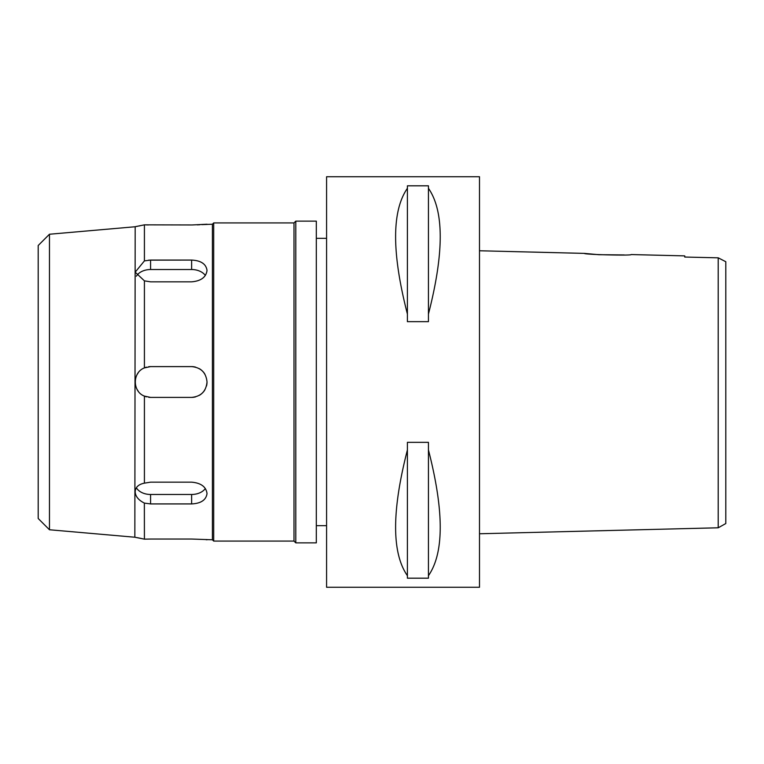 <?xml version="1.0" encoding="UTF-8"?>
<svg xmlns="http://www.w3.org/2000/svg" width="764" height="764" viewBox="0 0 764 764"><rect width="100%" height="100%" fill="white"/><g stroke="black" fill="none" stroke-linecap="round" stroke-linejoin="round"><path stroke-width="1.15" d="M725.8 261.718L725.8 523.541L725.8 261.718L718.208 257.821L684.745 257.048L684.745 255.892L631.131 254.555C632.554 255.806 582.951 254.555 584.431 253.39L479.496 250.764M717.052 257.793L684.745 257.048L684.745 255.892M724.921 261.269L718.208 257.821L718.208 527.79L725.8 523.541M718.208 274.744L718.208 285.192M624.207 254.947L598.814 254.698L584.431 253.39M718.208 527.79L479.496 533.759M479.496 587.258L479.496 176.742L326.581 176.742L326.581 587.258L479.496 587.258M428.442 314.071L428.442 321.654L407.403 321.654L407.403 314.071C391.684 252.903 391.684 210.988 407.403 188.307L407.403 185.814L428.442 185.814L428.442 188.307C444.151 210.988 444.151 252.903 428.442 314.071L428.442 188.307M428.442 575.693L428.442 578.186L407.403 578.186L407.403 575.693C391.684 553.012 391.684 511.097 407.403 449.929L407.403 442.346L428.442 442.346L428.442 449.929C444.151 511.097 444.151 553.012 428.442 575.693L428.442 449.929M326.581 238.32L316.315 238.32M326.581 525.68L316.315 525.68M295.792 542.87L316.315 542.87L316.315 221.13L295.792 221.13L295.792 542.87L293.997 541.074L293.997 222.926L213.691 222.926L213.691 541.074L212.411 539.785L212.411 224.215L201.792 224.635M295.792 221.13L293.997 222.926M293.997 541.074L213.691 541.074M213.691 222.926L212.411 224.215M212.411 539.785L191.63 539.04L150.575 539.04L191.63 539.04M206.032 539.699L207.025 539.785M148.646 260.152L191.583 260.075M148.445 224.95L146.43 224.912M199.805 224.75L197.236 224.864M192.127 224.96L207.025 224.215M150.575 503.925L191.63 503.925C200.97 503.466 206.099 500.009 207.025 493.573C206.118 486.792 200.989 482.982 191.63 482.16L150.575 482.16L144.415 483.154C138.532 484.319 135.448 487.212 135.18 491.825C135.467 496.438 138.551 500.2 144.415 503.104L150.575 503.925L150.575 494.48A15.395 10.887 0 0 1 136.364 487.785M144.358 503.075L144.415 539.155L134.846 537.226L49.459 529.758L38.2 518.498L38.2 245.502L49.459 234.242L49.459 529.758M150.575 539.04L144.415 539.155M135.6 226.612L144.415 224.845L191.63 224.96M144.415 224.845L144.415 260.896L135.18 272.175L144.415 280.846L150.575 281.84L191.63 281.84C200.97 281.028 206.099 277.217 207.025 270.427C206.118 264 200.98 260.543 191.63 260.075L150.575 260.075L144.415 260.896M144.415 280.846L144.415 367.895C132.248 372.46 132.382 391.655 144.415 396.105L150.575 397.395L191.63 397.395C200.97 396.487 206.099 391.359 207.025 382C206.118 372.66 200.98 367.522 191.63 366.605L150.575 366.605L144.415 367.895M144.415 396.105L144.415 483.154M205.344 488.53A15.395 10.887 0 0 1 191.63 494.48L150.575 494.48M135.18 226.688L134.846 537.226M135.6 537.388L136.412 537.531M137.51 537.722L141.311 538.477M140.118 225.772L139.21 225.953M137.339 226.306L136.479 226.459M134.846 226.774L49.459 234.242M136.364 276.215A15.395 10.887 180 0 1 150.575 269.52L191.63 269.52A15.395 10.887 180 0 1 205.344 275.47M135.314 384.034A15.395 15.395 0 0 1 135.304 380.052M136.317 376.203A15.395 15.395 0 0 1 138.246 372.784M144.654 367.79A15.395 15.395 0 0 1 146.564 367.14M148.598 366.73A15.395 15.395 0 0 1 150.575 366.605L191.63 366.605A15.395 15.395 0 0 1 195.603 367.131M195.603 396.869A15.395 15.395 0 0 1 191.63 397.395L150.575 397.395A15.395 15.395 0 0 1 148.665 397.27M146.497 396.841A15.395 15.395 0 0 1 144.721 396.239M144.291 396.058A15.395 15.395 0 0 1 143.813 395.828M138.284 391.263A15.395 15.395 0 0 1 136.345 387.873M207.025 382A15.395 15.395 0 0 1 206.5 385.982M204.953 389.707A15.395 15.395 0 0 1 199.318 395.332M199.328 368.668A15.395 15.395 0 0 1 204.962 374.312M407.403 188.307L407.403 314.071M407.403 449.929L407.403 575.693M191.63 503.925L191.63 494.48M150.575 260.075L150.575 269.52M191.63 269.52L191.63 260.075"/></g></svg>
